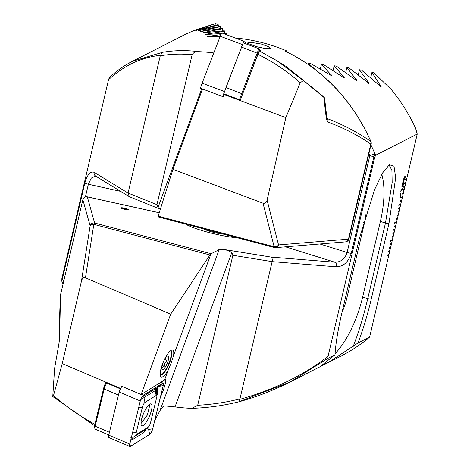 <?xml version="1.0" encoding="UTF-8"?>
<svg xmlns="http://www.w3.org/2000/svg" width="470" height="470" viewBox="0 0 470 470"><rect width="100%" height="100%" fill="white"/><g stroke="black" fill="none" stroke-linecap="round" stroke-linejoin="round"><path stroke-width="0.7" d="M94.57 425.697L52.769 396.545L53.515 395.581L62.234 363.592L81.533 280.801C82.285 278.246 83.595 277.247 85.464 277.817L170.686 314.16L141.129 394.524L121.589 386.211L120.99 387.832M54.608 368.404L58.891 343.887A3.742 1.698 10.1 0 1 58.932 343.735L54.608 368.404L52.769 396.545M160.382 397.326L163.395 390.159L165.522 383.027L165.469 379.572L164.582 379.977A13.095 3.572 113 0 0 164.4 380.083L141.129 394.524M160.246 374.86A13.095 3.572 113 0 0 160.54 375.054A13.095 3.572 113 0 0 169.887 362.035A13.095 3.572 113 0 0 170.792 350.955A13.095 3.572 113 0 0 170.446 350.873M171.391 362.417L168.219 370.102A14.594 3.983 -67 0 1 160.476 376A14.594 3.983 -67 0 1 162.291 364.644A14.594 3.983 -67 0 1 171.433 350.25A14.594 3.983 -67 0 1 173.565 355.561L171.391 362.417M128.081 209.779A3.742 0.57 13.2 0 0 124.72 208.592A3.742 0.57 13.2 0 0 121.19 208.163M128.234 209.726A3.742 0.57 13.2 0 0 128.316 209.643A3.742 0.57 13.2 0 0 125.132 208.31A3.742 0.57 13.2 0 0 121.113 207.852A3.742 0.57 13.2 0 0 121.031 207.934A3.742 0.57 13.2 0 0 124.221 209.268A3.742 0.57 13.2 0 0 128.234 209.726M185.615 224.137A33.67 5.129 13.2 0 0 237.62 237.849M159.107 212.763L87.338 196.895A3.742 0.306 -77.5 0 0 87.302 196.842A3.742 3.742 0 0 0 82.855 199.638A3.742 0.57 -166.8 0 1 82.879 199.591M170.686 314.16L209.949 254.987L211.112 253.747L219.149 249.688L159.906 410.762L162.626 406.955L164.888 405.91L175.028 406.897A175.845 171.033 63 0 0 191.202 408.318L191.989 408.318C207.664 407.825 223.274 405.657 238.825 401.821L238.848 401.815C256.103 397.115 273.258 390.476 290.307 381.91L238.977 401.768M404.629 183.429L405.792 182.836L405.963 182.119L404.799 182.707L404.629 183.429M405.963 182.119L406.803 178.518L405.645 179.111L405.475 179.828L406.638 179.234L406.762 178.541M406.803 178.518L417.231 134.056L415.533 128.093A175.845 171.033 -117 0 0 391.228 89.47L374.014 72.879L371.946 72.398L381.329 87.032L361.553 70.165L359.462 69.76L369.085 83.384L348.981 67.897L346.878 67.562L356.718 80.264M327.995 358.293L290.354 381.887L340.086 356.56A175.845 171.033 -117 0 0 365.736 340.392L369.614 337.096L358.011 343.006C363.052 329.699 367.458 315.088 371.23 299.184L388.96 223.585L395.67 177.807L394.036 166.263L389.372 164.735L382.633 172.907L374.608 189.569L359.291 238.695L341.561 314.295C337.877 330.152 335.697 343.629 335.022 354.715L327.995 358.293L328.013 356.46L374.666 157.556L375.618 155.253L417.231 134.056M369.614 337.096L389.072 254.117L387.914 254.711L387.744 255.427L388.907 254.834L389.031 254.141M389.072 254.117L389.918 250.516L388.755 251.109L388.59 251.826L389.748 251.238L389.877 250.539M389.918 250.516L390.764 246.915L389.601 247.508L389.43 248.231L390.594 247.637L390.717 246.938M390.764 246.915L391.604 243.319L390.447 243.907L390.276 244.629L391.44 244.036L391.563 243.337M391.604 243.319L392.45 239.718L390.517 240.705L390.347 241.421L392.28 240.434L392.409 239.741M392.45 239.718L393.296 236.116L392.133 236.71L391.962 237.426L393.126 236.839L393.255 236.14M393.296 236.116L394.142 232.515L392.979 233.108L392.808 233.831L393.972 233.238L394.095 232.538M394.142 232.515L394.982 228.919L393.825 229.507L393.654 230.23L394.818 229.636L394.941 228.937M394.982 228.919L395.828 225.318L394.665 225.905L394.5 226.628L395.658 226.035L395.787 225.336M395.828 225.318L396.674 221.717L394.735 222.704L394.571 223.42L396.504 222.439L396.627 221.74M396.674 221.717L397.52 218.115L396.357 218.709L396.187 219.425L397.35 218.838L397.473 218.139M397.52 218.115L398.36 214.514L397.203 215.107L397.032 215.83L398.196 215.237L398.319 214.537M398.36 214.514L399.206 210.918L398.043 211.506L397.879 212.229L399.036 211.635L399.165 210.936M399.206 210.918L400.052 207.317L398.889 207.91L398.719 208.627L399.882 208.034L400.005 207.341M400.052 207.317L400.892 203.716L398.96 204.703L398.789 205.425L400.728 204.438L400.851 203.739M400.892 203.716L401.738 200.114L400.575 200.708L400.411 201.43L401.568 200.837L401.697 200.138M401.738 200.114L402.584 196.519L401.421 197.106L401.251 197.829L402.414 197.236L402.543 196.536M402.584 196.519L403.43 192.917L402.267 193.511L402.097 194.228L403.26 193.634L403.383 192.941M403.43 192.917L404.271 189.316L403.113 189.909L402.943 190.626L404.106 190.039L404.229 189.339M404.271 189.316L405.116 185.715L403.184 186.702L403.013 187.424L404.946 186.437L405.075 185.738M405.116 185.715L405.916 182.137M403.748 181.855L403.683 184.052L402.72 186.608L403.548 182.771L402.496 186.555L401.838 186.39L402.708 182.701L402.173 185.638L402.508 185.715L403.836 181.837M403.583 182.76L402.866 184.481M401.086 189.469L402.573 188.711L402.379 189.539L401.327 190.08L400.798 191.725L401.086 189.469M401.098 192.876L400.569 197.382L399.8 197.882L400.464 193.358L401.227 192.853M404.805 176.438C405.269 176.05 405.334 176.726 404.993 178.459L403.683 181.238C403.219 181.626 403.154 180.956 403.483 179.229L405.028 176.391M404.77 176.426C405.234 176.044 405.299 176.72 404.958 178.453L403.454 181.285M120.408 388.884L105.362 382.486L104.622 385.523M168.219 370.102L164.582 379.977M210.971 253.859L173.565 355.561M159.906 410.762L154.742 420.527M358.011 343.006L330.122 361.295L320.581 366.341L335.022 354.715M374.666 157.556L373.961 156.539L351.255 253.336C348.493 261.96 343.57 266.455 336.485 266.819L272.142 261.631L239.947 398.895C226.105 402.379 212.023 404.5 197.7 405.257L232.873 255.292L231.833 252.449L175.028 406.897M81.533 280.801L90.134 225.823L82.855 199.685L60.559 294.743L59.531 339.187A3.742 3.507 179.6 0 0 59.431 340.016L58.891 343.887M58.932 343.735L59.531 339.187M219.149 249.688C220.283 249.194 222.962 249.388 227.186 250.275L231.833 252.449M232.873 255.292L272.142 261.631C272.524 259.405 272.142 257.883 270.984 257.078L334.857 262.219C340.879 262.172 344.968 258.923 347.113 252.478L369.82 155.682L368.938 153.467M60.583 294.649A3.742 0.57 -166.8 0 0 60.559 294.69A3.742 3.742 0 0 0 60.466 295.354A3.742 3.349 -177.1 0 1 60.559 294.743A3.742 0.57 -166.8 0 1 60.559 294.69L82.855 199.638A3.742 0.57 -166.8 0 0 82.855 199.685A3.742 3.684 -15.6 0 1 87.338 196.895L94.623 223.027A3.742 3.684 -15.6 0 0 90.134 225.823A3.742 2.256 8.9 0 1 93.824 224.36L85.464 277.817M197.7 405.257L191.989 408.318M239.947 398.895L238.825 401.821M370.953 144.889L375.618 155.253M356.319 80.276L356.454 79.688C356.971 80.634 356.454 80.517 354.903 79.336L336.314 66.053L334.194 65.788L344.234 77.621M343.834 77.644L343.97 77.08C344.504 77.967 343.981 77.873 342.401 76.786L323.554 64.607L321.421 64.402L331.65 75.423M331.25 75.453L331.373 74.912C331.932 75.752 331.403 75.67 329.793 74.671L310.705 63.538L308.555 63.397L314.865 69.278M239.9 399.324C273.158 390.053 302.533 375.771 328.013 356.46M342.048 312.197A31.801 13.395 107.3 0 0 346.772 298.368L364.503 222.768A31.801 13.395 107.3 0 0 365.965 214.032M353.193 346.472C358.957 331.426 363.809 315.488 367.734 298.65L385.465 223.05L392.168 182.572L391.904 170.304L389.389 165.581L388.226 165.581M373.961 156.539A3.742 2.426 -34.9 0 0 374.831 154.107A3.742 0.529 158.7 0 0 369.82 155.682A3.742 0.57 -166.8 0 0 370.713 155.934A3.742 0.57 -166.8 0 0 373.961 156.539M335.081 353.751A67.345 28.359 107.3 0 0 362.634 297.058L380.365 221.458A67.345 28.359 107.3 0 0 381.787 174.37M336.485 266.819A3.742 2.603 -85.4 0 0 334.857 262.219L285.46 246.832M320.387 68.802L321.421 64.402M333.118 70.383L334.194 65.788M345.75 72.362L346.878 67.562M308.296 64.502L308.555 63.397M358.287 74.771L359.462 69.76M370.713 77.644L371.946 72.398M223.72 234.183A13.095 1.992 -166.8 0 1 203.616 228.884M120.643 388.437L62.234 363.592M53.515 395.581C66.411 406.891 80.294 416.514 95.163 424.445M401.063 192.864L400.569 197.382M399.894 197.852L400.434 197.171M400.558 193.111L400.605 193.523M400.052 195.573L400.123 197.03L400.428 196.683L400.475 194.316L400.088 197.018M400.998 193.675L400.569 194.034L400.516 196.413L400.939 195.156L400.916 193.699L400.605 194.04L400.552 196.425M400.475 194.316L400.088 195.579M402.531 188.734L402.379 189.539M402.344 189.533L401.327 190.08M401.292 190.068L400.957 191.648M403.712 181.843L403.683 184.052M403.648 184.046L402.684 186.596M402.831 184.469L402.684 185.738M402.649 185.732L402.496 186.555M402.461 186.549L401.838 186.39M402.843 182.63L402.173 185.638M404.553 177.355L403.63 179.123L403.859 180.304M403.636 180.351L404.817 178.547L404.588 177.36L403.665 179.135L403.895 180.316M402.103 194.198L403.225 193.628M401.262 197.8L402.379 197.23M400.416 201.395L401.533 200.825M397.884 212.199L399.001 211.629M397.038 215.795L398.155 215.225M396.192 219.396L397.315 218.826M398.795 205.39L400.693 204.427M398.724 208.598L399.847 208.028M393.66 230.194L394.782 229.624M403.019 187.389L404.911 186.425M402.949 190.597L404.065 190.027M392.814 233.796L393.936 233.226M391.974 237.397L393.09 236.827M394.577 223.391L396.469 222.428M394.506 226.599L395.623 226.029M389.442 248.195L390.558 247.625M388.596 251.797L389.712 251.227M387.75 255.398L388.866 254.828M390.353 241.392L392.244 240.429M390.282 244.594L391.404 244.03M405.481 179.799L406.603 179.229M404.641 183.4L405.757 182.83M170.569 350.89A13.095 3.572 -67 0 1 171.086 351.666A13.095 3.572 -67 0 1 168.178 365.02A13.095 3.572 -67 0 1 161.257 374.772A13.095 3.572 -67 0 1 160.341 374.937M161.78 367.628L164.288 366.336L164.841 363.057L166.926 360.431L166.991 356.542M163.56 361.565A7.485 2.045 -67 0 1 167.514 355.99A7.485 2.045 -67 0 1 166.915 364.074A7.485 2.045 -67 0 1 161.897 369.197A7.485 2.045 -67 0 1 163.56 361.565M164.618 359.45L166.926 360.431M162.179 365.437L164.288 366.336M140.988 423.57L147.386 415.051L150.059 404.024M106.86 383.12A5.611 1.533 113 0 0 104.211 389.025L95.169 426.214A5.611 1.533 113 0 0 95.005 428.834A5.611 1.533 113 0 0 95.316 429.222L108.793 434.95M95.005 428.834L94.511 427.459A4.489 1.228 -67 0 1 94.64 425.362L103.682 388.167A4.489 1.228 -67 0 1 106.267 382.868M149.766 404.188A11.879 3.243 113 0 0 142.721 415.603A11.879 3.243 113 0 0 141.858 425.767A11.879 3.243 113 0 0 143.25 425.491A11.879 3.243 113 0 0 150.294 414.076A11.879 3.243 113 0 0 151.158 403.906A11.879 3.243 113 0 0 149.766 404.188M136.306 432.288A3.742 1.022 113 0 0 136.84 434.198L148.021 427.265A3.742 1.022 113 0 0 148.238 427.107A3.742 1.022 113 0 0 150.612 422.465L156.704 397.391A3.742 1.022 113 0 0 156.88 396.028A3.742 1.022 113 0 0 156.169 395.476L144.989 402.414A3.742 1.022 113 0 0 142.404 407.208L136.306 432.288L132.505 432.976M129.779 444.097A4.489 1.228 113 0 0 129.896 446.5A4.489 1.228 113 0 0 130.419 446.394L149.648 434.462A4.489 1.228 113 0 0 152.756 428.711L163.237 385.582A4.489 1.228 113 0 0 163.119 383.179A4.489 1.228 113 0 0 162.596 383.285L143.368 395.211A4.489 1.228 113 0 0 140.26 400.969L129.779 444.097L108.746 435.149A4.489 1.228 113 0 0 108.864 437.552L129.896 446.5M122.112 386.434A4.489 1.228 113 0 0 119.227 392.021L108.746 435.149M152.721 428.74L163.208 385.606A4.412 1.204 113 0 0 162.573 383.35L143.344 395.282A4.412 1.204 113 0 0 143.097 395.47A4.412 1.204 113 0 0 140.289 400.939L129.808 444.068A4.412 1.204 113 0 0 129.602 445.678A4.412 1.204 113 0 0 130.443 446.33L149.672 434.397A4.412 1.204 113 0 0 152.721 428.74L148.62 429.48L149.672 434.397M146.622 428.517L143.926 432.535L132.746 439.474L130.819 439.908M147.327 427.9L148.62 429.48M141.764 397.262L157.515 387.615L162.573 383.35M156.88 396.028L156.504 389.859L157.515 387.615L157.397 393.789L156.874 395.928M130.848 437.406L133.462 437.123L136.84 434.198M156.504 389.859L140.665 399.688M132.746 439.474A2.62 2.35 -121.8 0 1 133.462 437.123L145.089 429.856M303.42 80.57L324.553 97.925L326.797 117.177A3.742 2.421 174.1 0 1 326.315 118.575L323.818 97.384C324.976 98.424 324.776 98.101 323.225 96.409L286.306 66.57L276.859 60.677L303.42 80.57L300.224 82.779L285.842 117.653L267.095 200.161C266.349 202.717 264.992 203.733 263.024 203.216L172.942 169.347L202.5 88.989L223.156 96.732L224.196 93.924L240.334 99.975L259.293 50.936L276.859 60.677M256.238 46.6L246.985 43.075L251.227 42.4L261.273 44.039L268.229 46.559L270.279 48.557L265.556 48.639L256.238 46.6M327.014 118.252L327.49 118.698C343.993 125.096 358.428 132.699 370.806 141.511C354.251 102.501 321.915 68.32 285.507 51.342L286.512 50.825A175.845 171.033 -117 0 0 263.4 42.952A175.845 171.033 -117 0 0 235.182 37.982M125.919 64.954L132.434 61.306C124.709 65.171 117.024 70.565 109.387 77.485L108.523 79.73L61.87 278.634L61.852 280.461M172.942 169.347L157.967 216.799M220.042 36.425L208.339 36.648C206.771 36.713 206.688 36.613 208.087 36.355L220.724 34.668M208.339 36.648C206.771 36.713 206.688 36.613 208.087 36.355L208.016 36.666M225.177 34.228L226.499 34.116L226.188 33.605L223.409 33.57M221.182 33.57L206.289 34.457C204.703 34.616 204.62 34.533 206.025 34.216L224.613 31.232L224.29 30.785L204.145 32.683C202.541 32.929 202.453 32.865 203.868 32.489L222.639 28.723L222.304 28.341L201.9 31.343C200.273 31.69 200.179 31.643 201.607 31.208L220.571 26.614L220.219 26.296L199.538 30.474C197.899 30.926 197.794 30.903 199.239 30.403L218.409 24.916L218.039 24.675L197.059 30.121C195.397 30.685 195.291 30.685 196.742 30.115L215.754 23.5L195.05 30.092A175.845 171.033 -117 0 0 182.166 35.979L132.434 61.306L162.608 52.288C174.517 50.296 186.525 50.09 198.634 51.659A175.845 171.033 63 0 1 213.721 52.934M206.289 34.457C204.703 34.616 204.62 34.533 206.025 34.216L205.96 34.492M204.145 32.683C202.541 32.929 202.453 32.865 203.868 32.489L203.816 32.736M201.9 31.343C200.273 31.69 200.179 31.643 201.607 31.208L201.559 31.414M199.538 30.474C197.899 30.926 197.794 30.903 199.239 30.403L199.198 30.568M197.059 30.121C195.397 30.685 195.291 30.685 196.742 30.115L196.713 30.239M61.87 278.634L62.14 279.873L84.841 183.077C87.261 174.629 90.381 171.051 94.212 172.349L128.063 193.058L160.258 55.795C170.786 54.003 181.414 53.645 192.13 54.72L156.957 204.685L157.996 207.529L201.489 89.277M267.095 200.161L278.546 244.929L348.476 239.154L370.771 144.102C358.516 135.548 344.228 128.181 327.907 122.012A3.742 3.39 -69.3 0 0 327.49 118.698A175.845 171.033 63 0 0 326.938 118.005M326.315 118.575L327.907 122.012M160.27 209.109L157.996 207.529M156.957 204.685L128.063 193.058L129.309 196.695L160.246 209.185M158.037 216.118L274.157 246.744A3.742 0.658 104.8 0 0 274.351 247.537A3.742 3.742 0 0 0 275.614 247.649A3.742 3.343 85.3 0 0 278.546 244.929A3.742 2.802 165.7 0 1 274.157 246.744L263.024 203.216M192.13 54.72C193.57 52.393 195.737 51.371 198.634 51.659M162.608 52.288L160.329 55.36C141.529 57.264 124.262 65.383 108.523 79.73M160.258 55.795L160.329 55.36M286.512 50.825L286.318 51.653M285.507 51.342L285.648 51.33C323.806 70.071 352.241 100.163 370.959 141.599A3.742 0.593 156.5 0 0 370.806 141.511A3.742 3.361 -55.1 0 1 370.771 144.102A3.742 0.57 13.2 0 0 371.171 143.943A3.742 3.742 0 0 0 370.959 141.599M95.704 176.127L91.309 178.077L88.378 184.246L85.405 196.912M63.873 280.572A3.742 0.57 13.2 0 1 62.14 279.873A3.742 2.338 167.8 0 0 61.84 281.213A3.742 3.742 0 0 0 62.122 282.035A3.742 0.64 -25.6 0 0 63.562 281.894M94.212 172.349A3.742 3.355 121.5 0 0 95.621 176.08L95.815 176.15M224.613 31.232L224.067 33.57M222.639 28.723L222.14 30.856M220.571 26.614L220.125 28.529M226.499 34.116L226.364 34.674M218.409 24.916L218.015 26.602M216.141 23.665L215.806 25.104M223.99 94.458L285.842 117.653M300.224 82.779C287.44 71.416 273.305 61.923 257.824 54.297M239.412 99.628L258.858 48.716L260.092 49.932L260.744 51.377L259.516 50.161L258.089 53.515L241.604 96.661M224.108 94.153L223.802 93.853L225.964 87.532L243.243 42.864L258.858 48.716L259.516 50.161M201.853 89.629L200.414 88.219L202.147 83.166L221.546 32.871L243.771 41.201L245.205 42.611L244.97 43.51M222.645 96.544L243.777 41.201L221.546 32.871M217.968 250.257A14.964 2.28 -166.8 0 1 226.863 249.946L270.984 257.078M209.949 254.987L93.824 224.36A3.742 0.658 -75.2 0 1 94.623 223.027L211.112 253.747M227.186 250.275A3.742 1.551 -80.8 0 0 226.863 249.946M319.876 243.989L347.113 252.478A3.742 0.57 -166.8 0 0 351.255 253.336M345.397 297.939L346.772 298.368M363.486 222.451L364.503 222.768M388.96 223.585L385.465 223.05L380.365 221.458M371.23 299.184L367.734 298.65L362.634 297.058M368.686 83.39L368.832 82.773M380.935 87.021L381.088 86.374M118.481 395.094L104.211 389.025L103.682 388.167M94.64 425.362L95.169 426.214L109.44 432.288M119.227 392.021L140.26 400.969M141.376 394.365L143.368 395.211M160.605 382.439L162.596 383.285M129.89 443.733L130.443 446.33M142.845 395.711L143.344 395.282M159.107 386.346L163.208 385.606M138.603 407.895L142.404 407.208M144.69 395.27A2.62 2.35 -121.8 0 0 143.973 397.62L144.989 402.414M155.87 388.338L155.153 390.682L156.169 395.476M143.926 432.535L144.643 430.185L148.021 427.265M157.397 393.789A2.62 1.304 13.7 0 0 156.78 393.989M275.614 247.649L345.544 241.874A3.742 3.343 85.3 0 0 348.476 239.154A3.742 0.57 13.2 0 0 348.799 239.083A3.742 0.57 13.2 0 0 348.881 239.001L371.171 143.943M120.62 191.378L88.378 184.246A3.742 0.57 13.2 0 1 84.841 183.077M225.964 87.532L242.591 93.994M258.089 53.515L241.463 47.053M224.172 93.988L223.802 93.853M240.652 99.141L239.512 99.663M202.212 89.764L201.847 89.629L202.212 89.764M242.35 44.556L220.119 36.219M224.378 91.503L202.147 83.166M202.494 89L200.414 88.219M159.118 212.722L87.302 196.842M60.466 295.354C59.655 312.039 59.308 326.926 59.431 340.016M160.922 382.239L163.119 383.179M148.238 427.107L145.065 429.874M207.758 229.977L207.611 230.6M345.544 241.874A3.742 3.742 0 0 0 348.881 239.001M274.351 247.537L157.861 216.817M61.652 280.326L61.84 281.213M63.074 283.98L62.122 282.035M129.309 196.695L95.621 176.08M326.932 118.158L326.797 117.177M258.858 48.716L243.243 42.864M260.75 51.383L260.092 49.938"/></g></svg>
